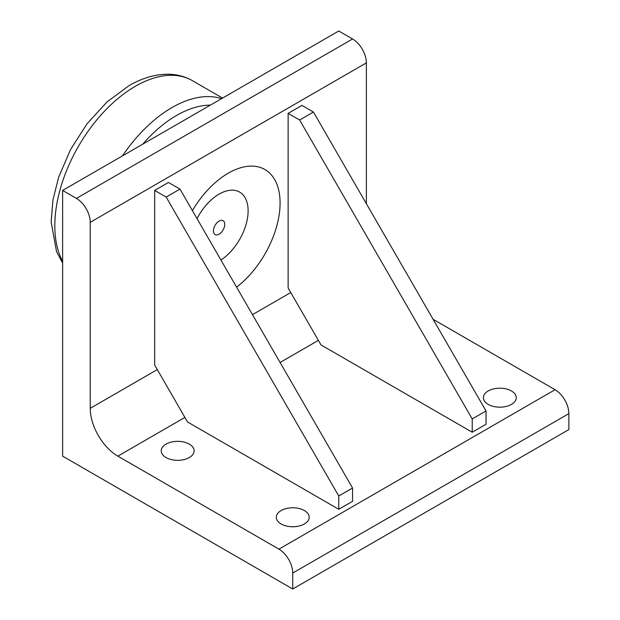 <?xml version="1.0" encoding="UTF-8"?>
<svg xmlns="http://www.w3.org/2000/svg" width="620" height="620" viewBox="0 0 620 620"><rect width="100%" height="100%" fill="white"/><g stroke="black" fill="none" stroke-linecap="round" stroke-linejoin="round"><path stroke-width="0.93" d="M220.922 260.02A41.044 23.7 120 0 0 248.124 210.87A41.044 23.7 120 0 0 229.137 190.387A41.044 23.7 120 0 0 197.02 218.62M192.394 210.606A73.222 42.276 -60 0 1 248.566 166.23A73.222 42.276 -60 0 1 280.077 203.05A73.222 42.276 -60 0 1 236.6 287.169M76.423 198.4A19.522 11.276 60 0 1 90.233 222.317L90.233 408.317A39.052 22.545 -120 0 0 117.847 456.142L278.93 549.142A19.522 11.276 60 0 1 292.733 573.058L292.733 589L62.62 456.142L62.62 190.425L76.423 198.4L352.563 38.975A19.522 11.276 -120 0 1 366.374 62.884L366.374 203.717M292.733 573.058L568.873 413.633L568.873 429.575L292.733 589M433.109 319.3L555.063 389.716L278.93 549.142M352.563 501.317L338.76 509.284L187.542 421.988L154.667 365.033L154.667 190.425L168.47 182.458L179.978 189.1L352.563 488.025L352.563 501.317M486.034 424.258L472.223 432.233L321.013 344.929L288.13 287.974L288.13 113.375L301.94 105.4L313.441 112.042L486.034 410.975L486.034 424.258M281.108 523.97A16.445 9.494 180 0 1 276.288 517.258A16.445 9.494 180 0 1 292.733 507.764A16.445 9.494 180 0 1 309.178 517.258A16.445 9.494 180 0 1 299.026 526.031A16.445 9.494 180 0 1 281.108 523.97M488.211 404.403A16.445 9.494 180 0 1 483.391 397.683A16.445 9.494 180 0 1 499.836 388.19A16.445 9.494 180 0 1 516.282 397.683A16.445 9.494 180 0 1 506.129 406.457A16.445 9.494 180 0 1 488.211 404.403M166.052 457.545A16.445 9.494 180 0 1 161.231 450.825A16.445 9.494 180 0 1 177.677 441.332A16.445 9.494 180 0 1 194.122 450.825A16.445 9.494 180 0 1 183.97 459.598A16.445 9.494 180 0 1 166.052 457.545M568.873 413.633A19.522 11.276 -120 0 0 555.063 389.716M62.62 190.425L338.76 31L352.563 38.975M472.223 432.233L472.223 418.942L299.638 120.017L288.13 113.375M299.638 120.017L313.441 112.042M472.223 418.942L486.034 410.975M338.76 509.284L338.76 496L166.168 197.067L154.667 190.425M166.168 197.067L179.978 189.1M338.76 496L352.563 488.025M213.443 230.896A7.998 4.619 -60 0 1 216.93 222.844A7.998 4.619 -60 0 1 223.099 220.697A7.998 4.619 -60 0 1 224.75 224.363A7.998 4.619 -60 0 1 221.263 232.415A7.998 4.619 -60 0 1 215.094 234.562A7.998 4.619 -60 0 1 213.443 230.896M117.847 456.142L184.915 417.423M280.077 362.483L318.378 340.365M290.764 292.539L252.464 314.65M157.302 369.597L90.233 408.317M90.233 222.317L366.374 62.884M221.565 98.657A113.77 65.681 120 0 0 172.011 107.555A113.77 65.681 120 0 0 122.458 155.883M142.701 144.189A107.26 61.93 -60 0 1 176.522 115.475A107.26 61.93 -60 0 1 210.351 105.136M62.62 261.237A113.933 65.782 -60 0 1 54.816 225.804A113.933 65.782 -60 0 1 135.377 86.265A113.933 65.782 -60 0 1 191.828 80.337L222.565 98.084M62.62 263.105L56.505 251.488L51.127 221.797L52.932 199.958L58.66 177.204L70.618 149.397L87.126 123.69L107.02 101.928L128.983 85.692C142.313 77.934 155.55 74.113 168.686 74.237C177.033 74.415 184.744 76.446 191.828 80.337"/></g></svg>
